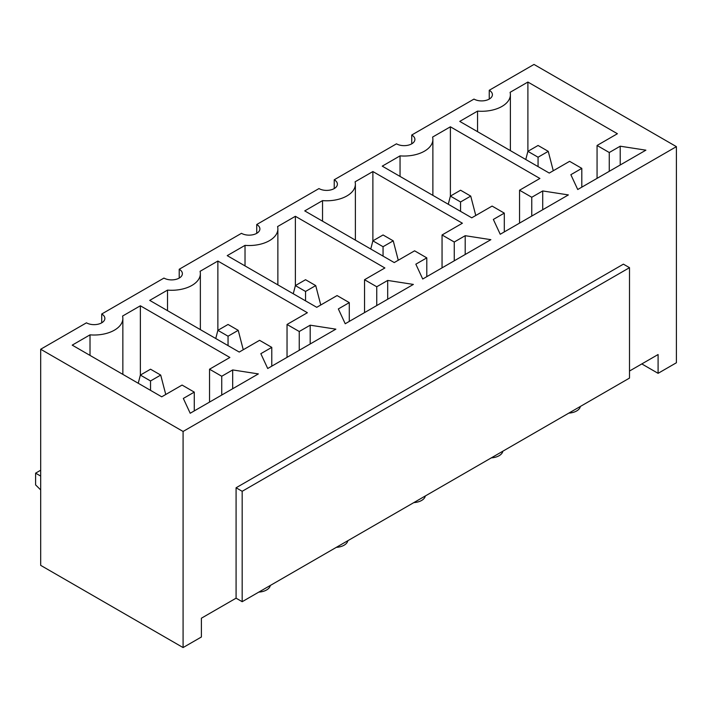 <?xml version="1.0" encoding="UTF-8"?>
<svg xmlns="http://www.w3.org/2000/svg" width="712" height="712" viewBox="0 0 712 712"><rect width="100%" height="100%" fill="white"/><g stroke="black" fill="none" stroke-linecap="round" stroke-linejoin="round"><path stroke-width="1.07" d="M242.178 601.702L242.178 491.298L629.506 267.676L629.506 378.081L242.178 601.702L236.081 598.178L201.398 618.203L201.398 637L183.082 647.564L183.082 431.463L676.4 146.645L676.4 362.755L658.093 373.328L658.093 354.532L629.506 371.032M183.082 647.564L40.682 565.355L40.682 349.245L86.455 322.821A10.787 6.23 180 0 0 98.212 324.174A10.787 6.23 180 0 0 104.878 318.415A10.787 6.23 180 0 0 101.718 314.01L163.965 278.072A10.787 6.23 180 0 0 175.722 279.424A10.787 6.23 180 0 0 182.379 273.666A10.787 6.23 180 0 0 179.219 269.261L241.466 233.322A10.787 6.23 180 0 0 253.223 234.675A10.787 6.23 180 0 0 259.889 228.917A10.787 6.23 180 0 0 256.729 224.511L318.976 188.573A10.787 6.23 180 0 0 330.733 189.926A10.787 6.23 180 0 0 337.39 184.168A10.787 6.23 180 0 0 334.231 179.771L396.486 143.824A10.787 6.23 180 0 0 408.243 145.177A10.787 6.23 180 0 0 414.9 139.427A10.787 6.23 180 0 0 411.741 135.022L473.987 99.084A10.787 6.23 180 0 0 485.744 100.428A10.787 6.23 180 0 0 492.401 94.678A10.787 6.23 180 0 0 489.242 90.273L534 64.436L676.4 146.645M183.082 431.463L40.682 349.245M629.506 267.676L623.409 264.152L236.081 487.773L236.081 598.178M477.547 131.675L477.547 111.117L459.747 121.396L549.255 173.069L569.6 161.33L581.802 168.37L570.855 174.698L577.735 189.517L645.882 150.17L620.214 146.2L609.267 152.519L597.065 145.47L617.402 133.731L527.895 82.049L510.095 92.329A28.765 16.607 0 0 1 510.388 94.678L510.388 150.632M477.547 111.117A28.765 16.607 0 0 0 510.388 94.678M400.046 176.416L400.046 155.866L382.246 166.145L471.753 217.819L492.09 206.08L504.301 213.119L493.354 219.438L500.233 234.266L568.381 194.919L542.713 190.95L531.766 197.269L519.555 190.22L539.901 178.472L450.393 126.798L432.593 137.078A28.765 16.607 0 0 1 432.878 139.427L432.878 195.382M400.046 155.866A28.765 16.607 0 0 0 432.878 139.427M322.536 221.165L322.536 200.615L304.736 210.894L394.243 262.568L414.589 250.82L426.791 257.869L415.844 264.188L422.723 279.015L490.871 239.668L465.203 235.699L454.256 242.018L442.054 234.969L462.391 223.221L372.883 171.548L355.083 181.818A28.765 16.607 0 0 1 355.377 184.168L355.377 240.122M322.536 200.615A28.765 16.607 0 0 0 355.377 184.168M245.026 265.914L245.026 245.364L227.226 255.635L316.742 307.317L337.079 295.569L349.289 302.618L338.342 308.937L345.222 323.755L413.369 284.417L387.693 280.439L376.746 286.767L364.544 279.718L384.889 267.97L295.382 216.297L277.582 226.567A28.765 16.607 0 0 1 277.867 228.917L277.867 284.871M245.026 245.364A28.765 16.607 0 0 0 277.867 228.917M167.525 310.663L167.525 290.113L149.725 300.384L239.232 352.066L259.577 340.318L271.779 347.367L260.832 353.686L267.712 368.505L335.859 329.158L310.192 325.188L299.245 331.507L287.034 324.467L307.379 312.719L217.872 261.037L200.072 271.317A28.765 16.607 0 0 1 200.357 273.666L200.357 329.62M167.525 290.113A28.765 16.607 0 0 0 200.357 273.666M90.015 355.413L90.015 334.854L72.215 345.133L161.722 396.815L182.067 385.067L194.278 392.116L183.331 398.435L190.202 413.254L258.358 373.907L232.682 369.937L221.735 376.256L209.533 369.208L229.878 357.469L140.362 305.786L122.562 316.066A28.765 16.607 0 0 1 122.856 318.415L122.856 374.37M90.015 334.854A28.765 16.607 0 0 0 122.856 318.415M101.718 322.821L101.718 314.01M179.219 278.072L179.219 269.261M641.815 363.93L658.093 373.328M221.735 395.053L221.735 376.256M232.682 388.734L232.682 369.937M209.533 402.093L209.533 369.208M194.278 410.904L194.278 392.116M138.244 383.252L140.362 375.082L140.362 305.786M256.729 233.322L256.729 224.511M299.245 350.304L299.245 331.507M310.192 343.985L310.192 325.188M287.034 357.353L287.034 324.467M271.779 366.155L271.779 347.367M215.754 338.503L217.872 330.332L217.872 261.037M334.231 188.573L334.231 179.771M376.746 305.555L376.746 286.767M387.693 299.236L387.693 280.439M364.544 312.604L364.544 279.718M349.289 321.406L349.289 302.618M293.255 293.762L295.382 285.592L295.382 216.297M411.741 143.824L411.741 135.022M454.256 260.806L454.256 242.018M465.203 254.487L465.203 235.699M442.054 267.854L442.054 234.969M426.791 276.665L426.791 257.869M370.765 249.013L372.883 240.843L372.883 171.548M489.242 99.084L489.242 90.273M531.766 216.056L531.766 197.269M542.713 209.737L542.713 190.95M519.555 223.105L519.555 190.22M504.301 231.916L504.301 213.119M448.266 204.264L450.393 196.094L450.393 126.798M242.178 491.298L236.081 487.773M609.267 171.307L609.267 152.519M620.214 164.988L620.214 146.2M597.065 178.356L597.065 145.47M581.802 187.167L581.802 168.37M525.776 159.515L527.895 151.345L527.895 82.049M270.311 585.46A12.95 7.476 180 0 1 258.803 592.108M347.821 540.711A12.95 7.476 180 0 1 336.313 547.359M425.322 495.97A12.95 7.476 180 0 1 413.814 502.61M502.832 451.221A12.95 7.476 180 0 1 491.324 457.861M580.342 406.472A12.95 7.476 180 0 1 568.826 413.111M553.277 170.746L548.24 151.345L538.067 145.47L527.895 151.345L538.067 157.219L548.24 151.345M538.067 157.219L538.067 166.617M475.776 215.496L470.73 196.094L460.566 190.22L450.393 196.094L460.566 201.968L470.73 196.094M460.566 201.968L460.566 211.357M398.266 260.245L393.229 240.843L383.056 234.969L372.883 240.843L383.056 246.717L393.229 240.843M383.056 246.717L383.056 256.106M320.765 304.994L315.719 285.592L305.546 279.718L295.382 285.592L305.546 291.457L315.719 285.592M305.546 291.457L305.546 300.856M243.255 349.743L238.217 330.332L228.045 324.467L217.872 330.332L228.045 336.206L238.217 330.332M228.045 336.206L228.045 345.605M165.754 394.493L160.707 375.082L150.535 369.208L140.362 375.082L150.535 380.956L160.707 375.082M40.682 489.909L35.6 484.899L35.6 473.16L40.682 470.223M35.6 473.16L40.682 476.088M150.535 380.956L150.535 390.354"/></g></svg>
